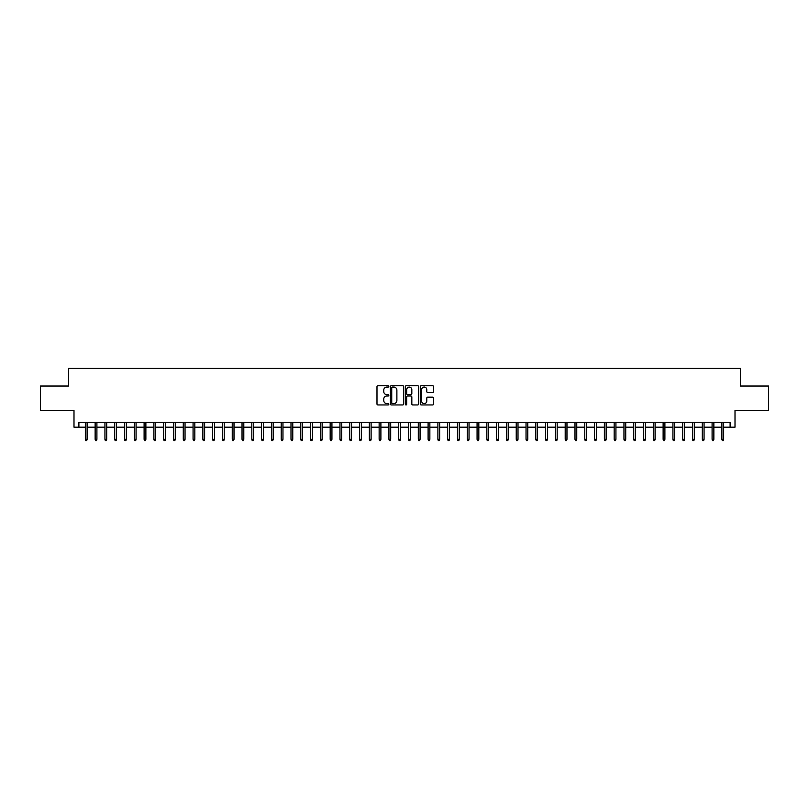 <?xml version="1.0" encoding="UTF-8"?>
<svg xmlns="http://www.w3.org/2000/svg" width="809" height="809" viewBox="0 0 809 809"><rect width="100%" height="100%" fill="white"/><g stroke="black" fill="none" stroke-linecap="round" stroke-linejoin="round"><path stroke-width="1.21" d="M388.836 386.409A0.678 0.678 0 0 0 388.158 385.731L377.945 385.731A0.961 0.961 0 0 0 376.984 386.692L376.984 403.994A0.961 0.961 0 0 0 377.945 404.955L388.158 404.955A0.678 0.678 0 0 0 388.836 404.288A0.678 0.678 0 0 0 388.158 403.61L386.833 403.61A3.074 3.074 0 0 1 383.759 400.536L383.759 399.09A3.074 3.074 0 0 1 386.833 396.016L388.158 396.016A0.678 0.678 0 0 0 388.836 395.348A0.678 0.678 0 0 0 388.158 394.671L386.833 394.671A3.074 3.074 0 0 1 383.759 391.596L383.759 390.15A3.074 3.074 0 0 1 386.833 387.076L388.158 387.076A0.678 0.678 0 0 0 388.836 386.409M432.593 392.507A0.961 0.961 0 0 0 433.553 391.546L433.553 386.692A0.961 0.961 0 0 0 432.593 385.731L421.246 385.731A0.961 0.961 0 0 0 420.286 386.692L420.286 403.994A0.961 0.961 0 0 0 421.246 404.955L432.593 404.955A0.961 0.961 0 0 0 433.553 403.994L433.553 398.129A0.961 0.961 0 0 0 432.593 397.168L427.739 397.168A0.961 0.961 0 0 0 426.778 398.129L426.778 401.042A2.569 2.569 0 0 1 424.209 403.61A2.569 2.569 0 0 1 421.631 401.042L421.631 389.645A2.569 2.569 0 0 1 424.209 387.076A2.569 2.569 0 0 1 426.778 389.645L426.778 391.546A0.961 0.961 0 0 0 427.739 392.507L432.593 392.507M78.888 427.172L78.888 422.278L730.112 422.278L730.112 427.172L735.007 427.172L735.007 410.527L768.55 410.527L768.55 386.045L740.397 386.045L740.397 368.408L68.603 368.408L68.603 386.045L40.45 386.045L40.45 410.527L73.993 410.527L73.993 427.172L85.35 427.172M403.661 386.692A0.961 0.961 0 0 0 402.7 385.731L391.354 385.731A0.961 0.961 0 0 0 390.393 386.692L390.393 403.994A0.961 0.961 0 0 0 391.354 404.955L402.7 404.955A0.961 0.961 0 0 0 403.661 403.994L403.661 386.692M406.3 385.731L417.646 385.731A0.961 0.961 0 0 1 418.607 386.692L418.607 403.994A0.961 0.961 0 0 1 417.646 404.955L412.792 404.955A0.961 0.961 0 0 1 411.832 403.994L411.832 396.976A0.961 0.961 0 0 0 410.871 396.016L407.645 396.016A0.961 0.961 0 0 0 406.684 396.976L406.684 404.288A0.678 0.678 0 0 1 406.017 404.955A0.678 0.678 0 0 1 405.339 404.288L405.339 386.692A0.961 0.961 0 0 1 406.3 385.731M87.109 427.172L95.138 427.172M96.908 427.172L104.937 427.172M106.697 427.172L114.726 427.172M116.496 427.172L124.525 427.172M126.285 427.172L134.314 427.172M136.074 427.172L144.103 427.172M145.873 427.172L153.902 427.172M155.662 427.172L163.691 427.172M165.461 427.172L173.49 427.172M175.25 427.172L183.279 427.172M185.039 427.172L193.068 427.172M194.838 427.172L202.867 427.172M204.626 427.172L212.656 427.172M214.415 427.172L222.455 427.172M224.214 427.172L232.244 427.172M234.003 427.172L242.033 427.172M243.802 427.172L251.832 427.172M253.591 427.172L261.62 427.172M263.38 427.172L271.419 427.172M273.179 427.172L281.208 427.172M282.968 427.172L290.997 427.172M292.767 427.172L300.796 427.172M302.556 427.172L310.585 427.172M312.345 427.172L320.384 427.172M322.144 427.172L330.173 427.172M331.933 427.172L339.962 427.172M341.732 427.172L349.761 427.172M351.521 427.172L359.55 427.172M361.31 427.172L369.339 427.172M371.109 427.172L379.138 427.172M380.897 427.172L388.927 427.172M390.696 427.172L398.726 427.172M400.485 427.172L408.515 427.172M410.274 427.172L418.304 427.172M420.073 427.172L428.103 427.172M429.862 427.172L437.891 427.172M439.661 427.172L447.69 427.172M449.45 427.172L457.479 427.172M459.239 427.172L467.268 427.172M469.038 427.172L477.067 427.172M478.827 427.172L486.856 427.172M488.616 427.172L496.655 427.172M498.415 427.172L506.444 427.172M508.204 427.172L516.233 427.172M518.003 427.172L526.032 427.172M527.792 427.172L535.821 427.172M537.581 427.172L545.62 427.172M547.38 427.172L555.409 427.172M557.168 427.172L565.198 427.172M566.967 427.172L574.997 427.172M576.756 427.172L584.786 427.172M586.545 427.172L594.585 427.172M596.344 427.172L604.374 427.172M606.133 427.172L614.162 427.172M615.932 427.172L623.961 427.172M625.721 427.172L633.75 427.172M635.51 427.172L643.539 427.172M645.309 427.172L653.338 427.172M655.098 427.172L663.127 427.172M664.897 427.172L672.926 427.172M674.686 427.172L682.715 427.172M684.475 427.172L692.504 427.172M694.274 427.172L702.303 427.172M704.063 427.172L712.092 427.172M713.862 427.172L721.891 427.172M723.65 427.172L730.112 427.172M392.416 387.076A0.678 0.678 0 0 0 391.738 387.754L391.738 402.933A0.678 0.678 0 0 0 392.416 403.61L393.811 403.61A3.074 3.074 0 0 0 396.885 400.536L396.885 390.15A3.074 3.074 0 0 0 393.811 387.076L392.416 387.076M411.832 389.695A2.569 2.569 0 0 0 409.263 387.127A2.569 2.569 0 0 0 406.684 389.695L406.684 393.71A0.961 0.961 0 0 0 407.645 394.671L410.871 394.671A0.961 0.961 0 0 0 411.832 393.71L411.832 389.695M85.35 439.317L85.744 440.592L86.725 440.592L87.109 439.317L85.35 439.317L85.35 422.278M87.109 439.317L87.109 422.278M95.138 439.317L95.533 440.592L96.514 440.592L96.908 439.317L95.138 439.317L95.138 422.278M96.908 439.317L96.908 422.278M104.937 439.317L105.332 440.592L106.303 440.592L106.697 439.317L104.937 439.317L104.937 422.278M106.697 439.317L106.697 422.278M114.726 439.317L115.121 440.592L116.102 440.592L116.496 439.317L114.726 439.317L114.726 422.278M116.496 439.317L116.496 422.278M124.525 439.317L124.91 440.592L125.891 440.592L126.285 439.317L124.525 439.317L124.525 422.278M126.285 439.317L126.285 422.278M134.314 439.317L134.709 440.592L135.69 440.592L136.074 439.317L134.314 439.317L134.314 422.278M136.074 439.317L136.074 422.278M144.103 439.317L144.498 440.592L145.478 440.592L145.873 439.317L144.103 439.317L144.103 422.278M145.873 439.317L145.873 422.278M153.902 439.317L154.297 440.592L155.267 440.592L155.662 439.317L153.902 439.317L153.902 422.278M155.662 439.317L155.662 422.278M163.691 439.317L164.085 440.592L165.066 440.592L165.461 439.317L163.691 439.317L163.691 422.278M165.461 439.317L165.461 422.278M173.49 439.317L173.874 440.592L174.855 440.592L175.25 439.317L173.49 439.317L173.49 422.278M175.25 439.317L175.25 422.278M183.279 439.317L183.673 440.592L184.654 440.592L185.039 439.317L183.279 439.317L183.279 422.278M185.039 439.317L185.039 422.278M193.068 439.317L193.462 440.592L194.443 440.592L194.838 439.317L193.068 439.317L193.068 422.278M194.838 439.317L194.838 422.278M202.867 439.317L203.261 440.592L204.232 440.592L204.626 439.317L202.867 439.317L202.867 422.278M204.626 439.317L204.626 422.278M212.656 439.317L213.05 440.592L214.031 440.592L214.415 439.317L212.656 439.317L212.656 422.278M214.415 439.317L214.415 422.278M222.455 439.317L222.839 440.592L223.82 440.592L224.214 439.317L222.455 439.317L222.455 422.278M224.214 439.317L224.214 422.278M232.244 439.317L232.638 440.592L233.619 440.592L234.003 439.317L232.244 439.317L232.244 422.278M234.003 439.317L234.003 422.278M242.033 439.317L242.427 440.592L243.408 440.592L243.802 439.317L242.033 439.317L242.033 422.278M243.802 439.317L243.802 422.278M251.832 439.317L252.216 440.592L253.197 440.592L253.591 439.317L251.832 439.317L251.832 422.278M253.591 439.317L253.591 422.278M261.62 439.317L262.015 440.592L262.996 440.592L263.38 439.317L261.62 439.317L261.62 422.278M263.38 439.317L263.38 422.278M271.419 439.317L271.804 440.592L272.785 440.592L273.179 439.317L271.419 439.317L271.419 422.278M273.179 439.317L273.179 422.278M281.208 439.317L281.603 440.592L282.584 440.592L282.968 439.317L281.208 439.317L281.208 422.278M282.968 439.317L282.968 422.278M290.997 439.317L291.392 440.592L292.373 440.592L292.767 439.317L290.997 439.317L290.997 422.278M292.767 439.317L292.767 422.278M300.796 439.317L301.181 440.592L302.161 440.592L302.556 439.317L300.796 439.317L300.796 422.278M302.556 439.317L302.556 422.278M310.585 439.317L310.98 440.592L311.961 440.592L312.345 439.317L310.585 439.317L310.585 422.278M312.345 439.317L312.345 422.278M320.384 439.317L320.768 440.592L321.749 440.592L322.144 439.317L320.384 439.317L320.384 422.278M322.144 439.317L322.144 422.278M330.173 439.317L330.568 440.592L331.538 440.592L331.933 439.317L330.173 439.317L330.173 422.278M331.933 439.317L331.933 422.278M339.962 439.317L340.356 440.592L341.337 440.592L341.732 439.317L339.962 439.317L339.962 422.278M341.732 439.317L341.732 422.278M349.761 439.317L350.145 440.592L351.126 440.592L351.521 439.317L349.761 439.317L349.761 422.278M351.521 439.317L351.521 422.278M359.55 439.317L359.944 440.592L360.925 440.592L361.31 439.317L359.55 439.317L359.55 422.278M361.31 439.317L361.31 422.278M369.339 439.317L369.733 440.592L370.714 440.592L371.109 439.317L369.339 439.317L369.339 422.278M371.109 439.317L371.109 422.278M379.138 439.317L379.532 440.592L380.503 440.592L380.897 439.317L379.138 439.317L379.138 422.278M380.897 439.317L380.897 422.278M388.927 439.317L389.321 440.592L390.302 440.592L390.696 439.317L388.927 439.317L388.927 422.278M390.696 439.317L390.696 422.278M398.726 439.317L399.11 440.592L400.091 440.592L400.485 439.317L398.726 439.317L398.726 422.278M400.485 439.317L400.485 422.278M408.515 439.317L408.909 440.592L409.89 440.592L410.274 439.317L408.515 439.317L408.515 422.278M410.274 439.317L410.274 422.278M418.304 439.317L418.698 440.592L419.679 440.592L420.073 439.317L418.304 439.317L418.304 422.278M420.073 439.317L420.073 422.278M428.103 439.317L428.497 440.592L429.468 440.592L429.862 439.317L428.103 439.317L428.103 422.278M429.862 439.317L429.862 422.278M437.891 439.317L438.286 440.592L439.267 440.592L439.661 439.317L437.891 439.317L437.891 422.278M439.661 439.317L439.661 422.278M447.69 439.317L448.075 440.592L449.056 440.592L449.45 439.317L447.69 439.317L447.69 422.278M449.45 439.317L449.45 422.278M457.479 439.317L457.874 440.592L458.855 440.592L459.239 439.317L457.479 439.317L457.479 422.278M459.239 439.317L459.239 422.278M467.268 439.317L467.663 440.592L468.644 440.592L469.038 439.317L467.268 439.317L467.268 422.278M469.038 439.317L469.038 422.278M477.067 439.317L477.462 440.592L478.432 440.592L478.827 439.317L477.067 439.317L477.067 422.278M478.827 439.317L478.827 422.278M486.856 439.317L487.251 440.592L488.231 440.592L488.616 439.317L486.856 439.317L486.856 422.278M488.616 439.317L488.616 422.278M496.655 439.317L497.039 440.592L498.02 440.592L498.415 439.317L496.655 439.317L496.655 422.278M498.415 439.317L498.415 422.278M506.444 439.317L506.838 440.592L507.819 440.592L508.204 439.317L506.444 439.317L506.444 422.278M508.204 439.317L508.204 422.278M516.233 439.317L516.627 440.592L517.608 440.592L518.003 439.317L516.233 439.317L516.233 422.278M518.003 439.317L518.003 422.278M526.032 439.317L526.416 440.592L527.397 440.592L527.792 439.317L526.032 439.317L526.032 422.278M527.792 439.317L527.792 422.278M535.821 439.317L536.215 440.592L537.196 440.592L537.581 439.317L535.821 439.317L535.821 422.278M537.581 439.317L537.581 422.278M545.62 439.317L546.004 440.592L546.985 440.592L547.38 439.317L545.62 439.317L545.62 422.278M547.38 439.317L547.38 422.278M555.409 439.317L555.803 440.592L556.784 440.592L557.168 439.317L555.409 439.317L555.409 422.278M557.168 439.317L557.168 422.278M565.198 439.317L565.592 440.592L566.573 440.592L566.967 439.317L565.198 439.317L565.198 422.278M566.967 439.317L566.967 422.278M574.997 439.317L575.381 440.592L576.362 440.592L576.756 439.317L574.997 439.317L574.997 422.278M576.756 439.317L576.756 422.278M584.786 439.317L585.18 440.592L586.161 440.592L586.545 439.317L584.786 439.317L584.786 422.278M586.545 439.317L586.545 422.278M594.585 439.317L594.969 440.592L595.95 440.592L596.344 439.317L594.585 439.317L594.585 422.278M596.344 439.317L596.344 422.278M604.374 439.317L604.768 440.592L605.739 440.592L606.133 439.317L604.374 439.317L604.374 422.278M606.133 439.317L606.133 422.278M614.162 439.317L614.557 440.592L615.538 440.592L615.932 439.317L614.162 439.317L614.162 422.278M615.932 439.317L615.932 422.278M623.961 439.317L624.346 440.592L625.327 440.592L625.721 439.317L623.961 439.317L623.961 422.278M625.721 439.317L625.721 422.278M633.75 439.317L634.145 440.592L635.126 440.592L635.51 439.317L633.75 439.317L633.75 422.278M635.51 439.317L635.51 422.278M643.539 439.317L643.934 440.592L644.915 440.592L645.309 439.317L643.539 439.317L643.539 422.278M645.309 439.317L645.309 422.278M653.338 439.317L653.733 440.592L654.703 440.592L655.098 439.317L653.338 439.317L653.338 422.278M655.098 439.317L655.098 422.278M663.127 439.317L663.522 440.592L664.502 440.592L664.897 439.317L663.127 439.317L663.127 422.278M664.897 439.317L664.897 422.278M672.926 439.317L673.31 440.592L674.291 440.592L674.686 439.317L672.926 439.317L672.926 422.278M674.686 439.317L674.686 422.278M682.715 439.317L683.109 440.592L684.09 440.592L684.475 439.317L682.715 439.317L682.715 422.278M684.475 439.317L684.475 422.278M692.504 439.317L692.898 440.592L693.879 440.592L694.274 439.317L692.504 439.317L692.504 422.278M694.274 439.317L694.274 422.278M702.303 439.317L702.697 440.592L703.668 440.592L704.063 439.317L702.303 439.317L702.303 422.278M704.063 439.317L704.063 422.278M712.092 439.317L712.486 440.592L713.467 440.592L713.862 439.317L712.092 439.317L712.092 422.278M713.862 439.317L713.862 422.278M721.891 439.317L722.275 440.592L723.256 440.592L723.65 439.317L721.891 439.317L721.891 422.278M723.65 439.317L723.65 422.278"/></g></svg>

